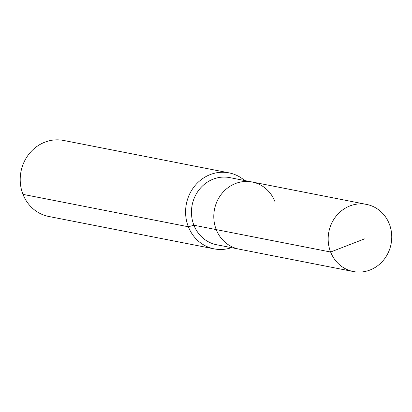<?xml version="1.0" encoding="UTF-8"?>
<svg xmlns="http://www.w3.org/2000/svg" width="412" height="412" viewBox="0 0 412 412"><rect width="100%" height="100%" fill="white"/><g stroke="black" fill="none" stroke-linecap="round" stroke-linejoin="round"><path stroke-width="0.62" d="M274.912 201.52A34.206 31.693 101.1 0 0 252.149 181.996A34.206 31.693 101.1 0 0 221.095 194.562A34.206 31.693 101.1 0 0 216.238 229.608L330.62 252.02A34.206 31.693 101.1 0 0 353.378 271.544A34.206 31.693 101.1 0 0 384.437 258.973A34.206 31.693 101.1 0 0 389.294 223.927A34.206 31.693 101.1 0 0 366.536 204.403A34.206 31.693 101.1 0 0 335.476 216.975A34.206 31.693 101.1 0 0 330.62 252.02L364.553 238.878M244.656 180.528A38.728 35.88 101.1 0 0 229.02 172.86A38.728 35.88 101.1 0 0 193.861 187.089A38.728 35.88 101.1 0 0 188.361 226.765L193.908 225.235A34.206 31.693 101.1 0 1 198.759 190.19A34.206 31.693 101.1 0 1 229.819 177.618L252.149 181.996A34.206 31.693 101.1 0 0 221.095 194.562A34.206 31.693 101.1 0 0 216.238 229.608A34.206 31.693 101.1 0 0 238.996 249.131L353.378 271.544M193.908 225.235A34.206 31.693 101.1 0 0 216.666 244.759L238.996 249.131A34.206 31.693 101.1 0 1 216.238 229.608L193.908 225.235M229.02 172.86L63.644 140.456A38.728 35.88 101.1 0 0 28.479 154.685A38.728 35.88 101.1 0 0 22.984 194.361L188.361 226.765A38.728 35.88 101.1 0 0 214.127 248.863A38.728 35.88 101.1 0 0 231.503 247.663M22.984 194.361A38.728 35.88 101.1 0 0 48.75 216.465L214.127 248.863M252.149 181.996L366.536 204.403"/></g></svg>

